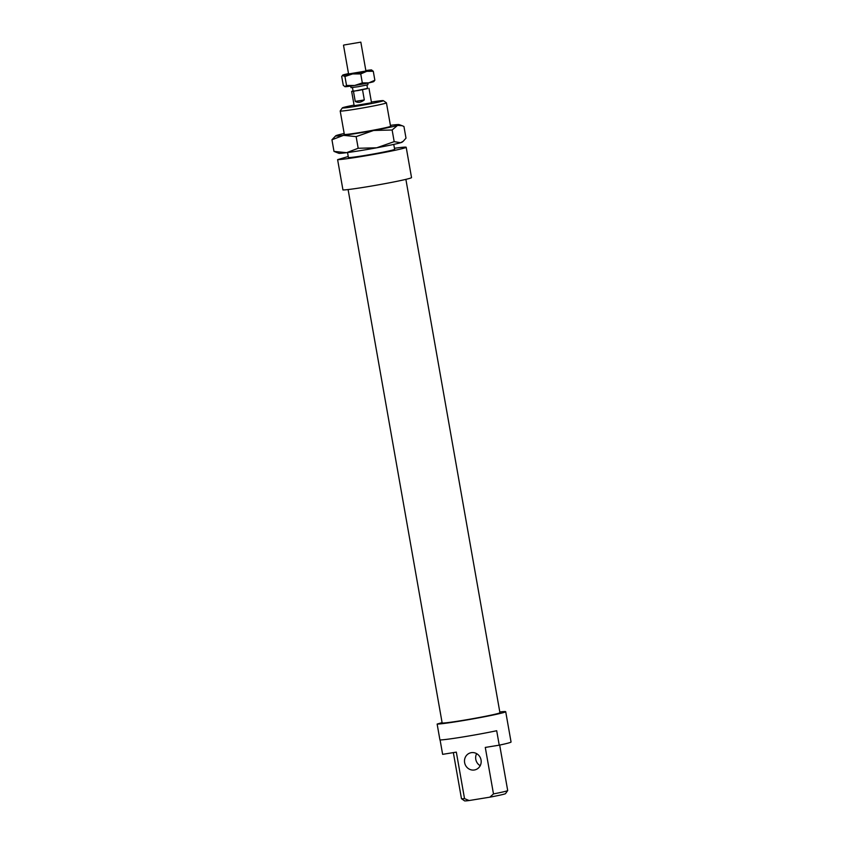 <?xml version="1.0" encoding="UTF-8"?>
<svg xmlns="http://www.w3.org/2000/svg" width="843" height="843" viewBox="0 0 843 843"><rect width="100%" height="100%" fill="white"/><g stroke="black" fill="none" stroke-linecap="round" stroke-linejoin="round"><path stroke-width="1.26" d="M350.709 86.081L350.983 87.651L358.275 86.713L367.864 84.785L368.043 83.025M343.965 45.006L360.836 42.15L343.965 45.006M352.469 87.577L353.091 91.149L357.99 90.559L367.537 88.599L366.916 85.038M362.532 89.822L364.313 99.927C361.004 102.509 357.98 103.004 355.24 101.402L353.459 91.297L367.506 88.41M353.059 90.96L351.647 91.402L353.459 91.297M364.313 99.927L355.24 101.402M390.53 126.071A23.762 0.948 170 0 1 390.836 126.208A23.762 0.948 170 0 1 389.603 126.703A23.762 0.948 170 0 1 364.165 131.814A23.762 0.948 170 0 1 344.06 134.448A23.762 0.948 170 0 1 344.302 134.216M376.684 147.799A32.276 1.286 170 0 1 360.267 150.644A32.276 1.286 170 0 1 346.589 152.678L358.191 148.273L376.684 147.799L394.187 141.645L400.594 142.73A32.276 1.286 170 0 1 376.684 147.799M403.26 141.245L402.216 142.109A32.276 1.286 170 0 1 400.594 142.73L403.26 141.245L405.999 138.147L403.945 126.492L402.185 125.723L397.538 125.407L392.132 130.001L373.628 130.475L356.136 136.629L343.544 135.354A32.276 1.286 -10 0 0 357.211 133.32A32.276 1.286 -10 0 0 373.628 130.475A32.276 1.286 -10 0 0 397.538 125.407A32.276 1.286 -10 0 0 399.139 124.616A32.276 1.286 -10 0 0 391.342 125.228A32.276 1.286 -10 0 0 390.404 125.344M331.942 139.759L335.725 135.797A32.276 1.286 -10 0 0 343.544 135.354L331.942 139.759L333.997 151.403L346.589 152.678A32.276 1.286 170 0 1 338.802 153.289L333.997 151.403M344.176 133.5A32.276 1.286 -10 0 0 337.348 135.165A32.276 1.286 -10 0 0 335.725 135.797M392.132 130.001L394.187 141.645M356.136 136.629L358.191 148.273M371.436 69.937L373.28 71.276L366.779 71.318A14.668 0.58 -10 0 0 370.941 70.327A14.668 0.58 -10 0 0 371.668 69.969A14.668 0.58 -10 0 0 371.436 69.937A14.668 0.58 -10 0 0 365.851 70.559M343.09 75.164A14.668 0.58 -10 0 0 352.616 73.931L344.945 76.502L342.395 75.417L342.838 75.048A14.668 0.58 -10 0 0 343.09 75.164L341.689 76.397L343.28 85.364L345.124 86.703A14.668 0.58 170 0 1 344.892 86.681A14.668 0.58 170 0 1 344.861 86.66M348.517 73.615A14.668 0.58 -10 0 0 347.738 73.784A14.668 0.58 -10 0 0 343.586 74.764A14.668 0.58 -10 0 0 342.838 75.048M344.892 86.681L346.526 85.47L354.65 85.48A14.668 0.58 170 0 1 345.124 86.703M374.155 81.223L373.712 81.592A14.668 0.58 170 0 1 372.975 81.876A14.668 0.58 170 0 1 368.823 82.867L374.861 80.243L373.47 81.486M349.055 73.878L365.925 71.033L360.836 42.15M352.616 73.931A14.668 0.58 -10 0 0 366.779 71.318L360.741 73.931L352.616 73.931M354.65 85.48L362.321 82.909L368.823 82.867A14.668 0.58 170 0 1 354.65 85.48M360.741 73.931L362.321 82.909M344.945 76.502L346.526 85.47M373.28 71.276L374.861 80.243M348.233 156.503L337.611 159.654A35.206 1.401 -10 0 0 369.497 155.154A35.206 1.401 -10 0 0 404.345 148.062A35.206 1.401 -10 0 0 406.189 147.272A35.206 1.401 -10 0 0 394.45 148.284M337.611 159.654L342.953 189.97A35.206 1.401 -10 0 0 374.84 185.471A35.206 1.401 -10 0 0 409.687 178.379A35.206 1.401 -10 0 0 411.532 177.588L406.189 147.272M348.096 189.559L442.143 722.904A29.336 1.17 -10 0 0 466.421 719.785A29.336 1.17 -10 0 0 498.392 713.378A29.336 1.17 -10 0 0 499.931 712.714L405.883 179.369M354.65 105.638L371.531 102.783L368.981 88.346M480.204 765.697A8.799 8.304 73.5 0 1 476.632 753.653M464.63 762.652A8.799 8.304 -106.5 0 0 475.347 769.764A8.799 8.304 -106.5 0 0 481.047 759.996A8.799 8.304 -106.5 0 0 470.341 752.883A8.799 8.304 -106.5 0 0 464.63 762.652M442.09 722.609L437.138 724.074A35.206 1.401 -10 0 0 469.024 719.585A35.206 1.401 -10 0 0 503.872 712.483A35.206 1.401 -10 0 0 505.705 711.692A35.206 1.401 -10 0 0 499.794 711.956M437.138 724.074L439.93 739.954A35.206 1.401 -10 0 0 496.696 730.733L499.235 745.17A35.206 1.401 -10 0 0 509.214 742.799A35.206 1.401 -10 0 0 511.058 742.009L505.705 711.692M347.537 152.551L348.401 157.462A23.467 0.927 -10 0 0 367.822 154.975A23.467 0.927 -10 0 0 393.396 149.843A23.467 0.927 -10 0 0 394.629 149.316L393.765 144.406M344.355 134.511L340.203 110.981A23.467 0.927 -10 0 0 340.203 110.981A23.467 0.927 -10 0 0 359.634 108.494A23.467 0.927 -10 0 0 385.209 103.352A23.467 0.927 -10 0 0 386.431 102.825A23.467 0.927 -10 0 0 386.41 102.793L383.354 100.665A20.833 0.822 170 0 1 382.29 101.16A20.833 0.822 170 0 1 359.181 105.775A20.833 0.822 170 0 1 342.353 107.893A20.833 0.822 170 0 1 343.438 107.451A20.833 0.822 170 0 1 354.06 105.101M371.394 102.045A20.833 0.822 170 0 1 383.354 100.665M499.235 745.17L485.283 747.425L493.482 793.916L489.846 797.172L469.077 800.544L464.525 798.606A23.467 0.927 170 0 1 461.49 798.711A23.467 0.927 170 0 1 461.469 798.679L453.344 752.609M499.678 745.075L507.697 790.534A23.467 0.927 170 0 1 507.686 790.565A23.467 0.927 170 0 1 506.464 791.061A23.467 0.927 170 0 1 493.482 793.916M489.846 797.172A20.833 0.822 -10 0 0 504.462 794.053A20.833 0.822 -10 0 0 505.537 793.621L507.686 790.565M464.525 798.606L456.326 752.125L442.628 754.348L440.088 739.954M461.49 798.711L464.546 800.85A20.833 0.822 -10 0 0 469.077 800.544M348.591 74.079L343.501 45.206M354.197 105.839L351.647 91.402M399.139 124.616L402.185 125.723M342.353 107.893L340.214 110.939M390.583 126.355L386.431 102.825"/></g></svg>
